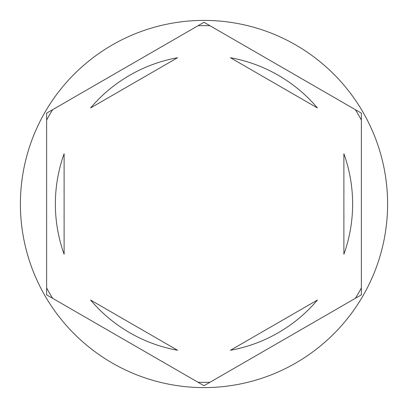 <?xml version="1.0" encoding="UTF-8"?>
<svg xmlns="http://www.w3.org/2000/svg" width="408" height="408" viewBox="0 0 408 408"><rect width="100%" height="100%" fill="white"/><g stroke="black" fill="none" stroke-linecap="round" stroke-linejoin="round"><path stroke-width="0.61" d="M355.373 109.681A178.352 178.352 0 0 1 361.371 120.069M198.002 25.745A178.352 178.352 0 0 1 209.998 25.745M46.629 120.069A178.352 178.352 0 0 1 52.627 109.681M387.6 204A183.6 183.6 0 0 0 204 20.4A183.6 183.6 0 0 0 20.4 204A183.6 183.6 0 0 0 204 387.6A183.6 183.6 0 0 0 387.6 204M55.371 204A148.629 148.629 0 0 0 64.112 254.225L64.112 153.775A148.629 148.629 0 0 0 55.371 204M317.439 107.967A148.629 148.629 0 0 0 230.449 57.742L317.439 107.967M343.888 254.225A148.629 148.629 0 0 0 343.888 153.775L343.888 254.225M230.449 350.258A148.629 148.629 0 0 0 317.439 300.033L230.449 350.258M90.561 300.033A148.629 148.629 0 0 0 177.551 350.258L90.561 300.033M361.371 113.144L204 22.282L46.629 113.144L46.629 294.856L204 385.718L361.371 294.856L361.371 113.144M361.371 287.931A178.352 178.352 0 0 1 355.373 298.319M209.998 382.255A178.352 178.352 0 0 1 198.002 382.255M52.627 298.319A178.352 178.352 0 0 1 46.629 287.931M177.551 57.742A148.629 148.629 0 0 0 90.561 107.967L177.551 57.742"/></g></svg>
